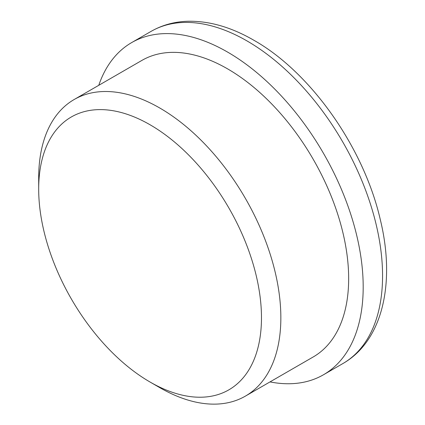<?xml version="1.0" encoding="UTF-8"?>
<svg xmlns="http://www.w3.org/2000/svg" width="425" height="425" viewBox="0 0 425 425"><rect width="100%" height="100%" fill="white"/><g stroke="black" fill="none" stroke-linecap="round" stroke-linejoin="round"><path stroke-width="0.64" d="M98.77 85.308A191.787 110.728 60 0 1 131.681 42.58A191.787 110.728 60 0 1 227.577 52.078A191.787 110.728 60 0 1 352.867 221.085A191.787 110.728 60 0 1 323.467 374.77A191.787 110.728 60 0 1 270.008 381.905M38.686 189.104A157.542 90.955 60 0 1 150.083 124.785A157.542 90.955 60 0 1 261.476 317.73A157.542 90.955 60 0 1 150.083 382.048A157.542 90.955 60 0 1 38.686 189.104L38.686 177.916A171.238 98.866 60 0 1 74.147 99.524A171.238 98.866 60 0 1 159.768 108.008A171.238 98.866 60 0 1 271.633 258.905A171.238 98.866 60 0 1 245.384 396.121A171.238 98.866 60 0 1 159.768 387.642A171.238 98.866 60 0 1 159.768 387.637A171.238 98.866 60 0 1 159.763 387.637L150.078 382.048L159.768 387.642M74.147 99.524L141.955 60.377A171.238 98.866 60 0 1 227.577 68.861A171.238 98.866 60 0 1 339.442 219.757A171.238 98.866 60 0 1 313.193 356.973L245.384 396.121M246.946 40.896A191.787 110.728 60 0 1 372.242 209.902A191.787 110.728 60 0 1 342.842 363.582C382.999 340.68 395.702 282.184 380.194 219.178C363.688 147.576 310.882 72.372 253.799 40.216C231.386 27.242 209.541 20.921 188.264 21.25C174.686 21.601 162.286 24.979 151.056 31.397A191.787 110.728 60 0 1 246.946 40.896M323.467 374.77L342.842 363.582M131.681 42.58L151.056 31.397"/></g></svg>
